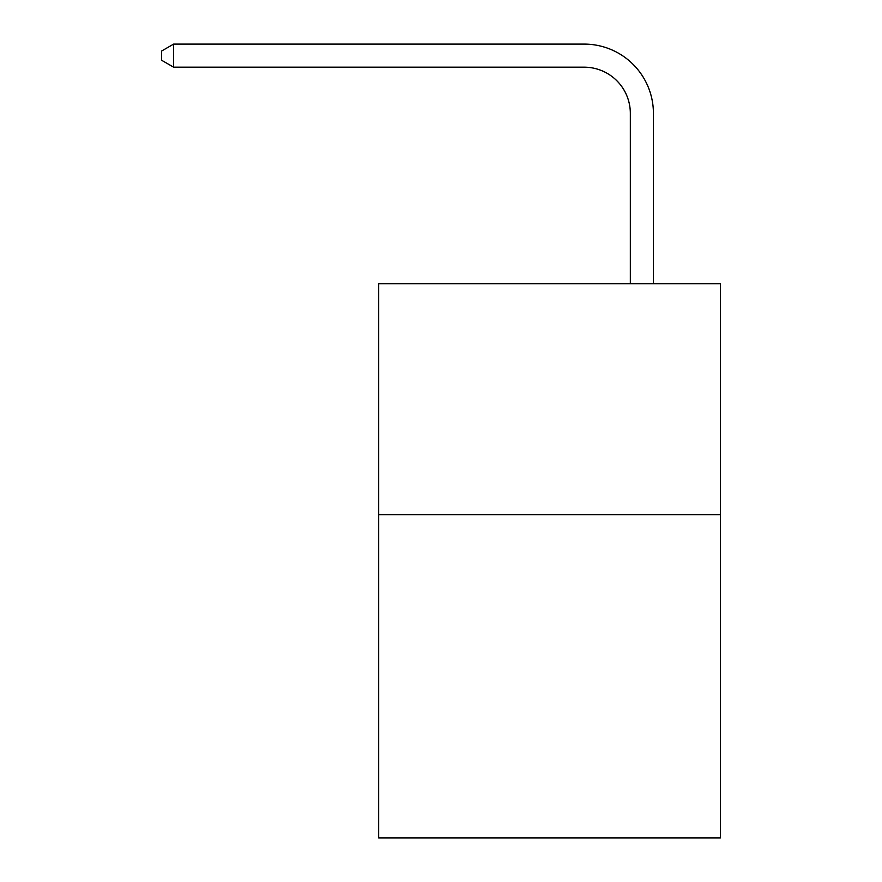 <?xml version="1.0" encoding="UTF-8"?>
<svg xmlns="http://www.w3.org/2000/svg" width="882" height="882" viewBox="0 0 882 882"><rect width="100%" height="100%" fill="white"/><g stroke="black" fill="none" stroke-linecap="round" stroke-linejoin="round"><path stroke-width="1.32" d="M720.374 514.658L720.374 837.9L378.665 837.9L378.665 283.761L720.374 283.761L720.374 514.658L378.665 514.658M630.332 283.761L630.332 113.37A46.173 46.173 79.7 0 0 584.149 67.186L173.633 67.186L161.626 60.263L161.626 51.024L173.633 44.1L584.149 44.1A69.27 69.27 -100.3 0 1 653.419 113.37L653.419 283.761M630.332 113.37A46.173 46.173 79.7 0 0 584.149 67.186A46.173 46.173 79.7 0 1 630.332 113.37A46.173 46.173 79.7 0 0 584.149 67.186A46.173 46.173 79.7 0 1 630.332 113.37A46.173 46.173 79.7 0 0 584.149 67.186M173.633 44.1L173.633 67.186"/></g></svg>
